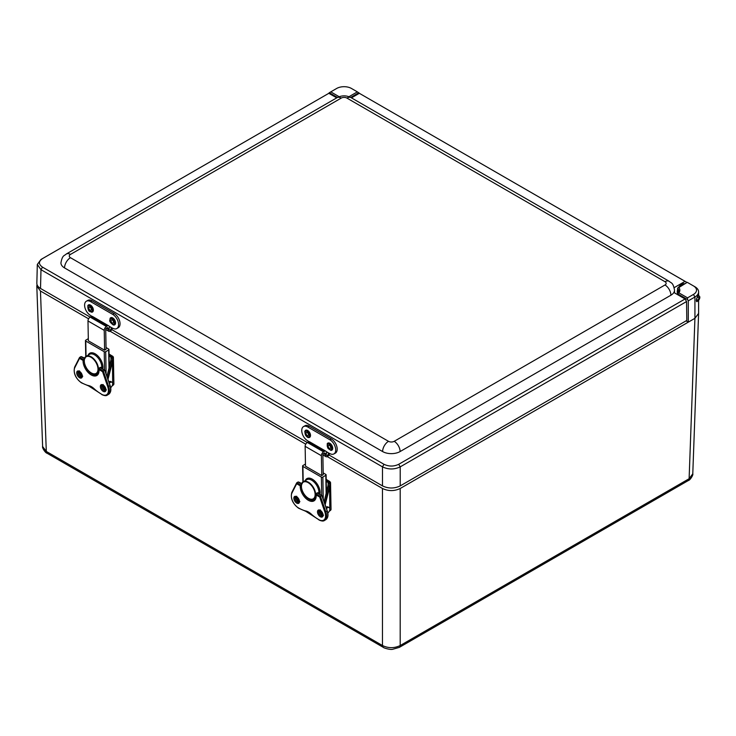 <?xml version="1.0" encoding="UTF-8"?>
<svg xmlns="http://www.w3.org/2000/svg" width="736" height="736" viewBox="0 0 736 736"><rect width="100%" height="100%" fill="white"/><g stroke="black" fill="none" stroke-linecap="round" stroke-linejoin="round"><path stroke-width="1.1" d="M698.602 300.297L698.602 313.398L694.931 318.32L688.28 322.156L686.053 320.878M88.587 318.808L40.471 291.033L36.8 286.065L37.021 284.556M677.598 294.667L677.598 293.82L687.544 299.561L688.28 300.84L688.28 322.156L400.2 488.483C394.294 491.28 388.387 491.28 382.472 488.483L327.272 456.614M305.734 444.176L110.124 331.246M687.544 299.561L687.544 297.85L678.868 292.845L677.598 293.82L677.598 288.245A10.442 6.026 180 0 1 678.785 291.033L677.598 293.82M678.868 292.845A11.491 6.633 0 0 0 678.868 287.518L687.24 282.33L677.976 287.675M698.022 300.831L696.799 301.696L696.284 300.343C696.992 297.372 697.719 295.725 698.464 295.421L698.547 295.66M687.544 282.504L694.931 286.764A12.53 7.24 0 0 1 698.602 291.888A12.53 7.24 0 0 1 694.931 297.004L688.28 300.84M359.573 93.435L357.365 91.871L349.002 96.701M339.14 96.701L330.768 91.871L329.296 92.727L337.465 97.446M328.56 93.463L329.296 92.727M330.768 91.871L336.683 88.458A10.442 6.026 180 0 1 351.449 88.458L357.365 91.871M693.45 285.918L694.931 286.764L693.45 285.918A10.442 6.026 180 0 1 693.45 294.446L687.544 297.85M383.364 647.386A4.177 2.41 -60 0 1 383.336 647.376L47.159 453.284A4.177 2.41 -60 0 1 46.294 451.435L42.624 446.513L36.8 286.065M693.45 294.446L694.931 297.004L694.931 318.32L689.117 478.731A4.177 2.41 60 0 1 688.252 480.571C690.267 480.203 693.524 474.573 692.778 473.8L689.117 478.731L400.2 645.536C394.294 648.361 388.387 648.361 382.472 645.536L46.294 451.435L40.471 291.033M106.048 347.539L108.661 349.057A1.049 0.616 178.9 0 1 108.661 349.922L105.708 351.698A1.049 0.616 178.9 0 1 104.236 351.716L85.772 341.062A1.049 0.616 178.9 0 1 85.772 340.188L88.311 338.652M108.762 325.855L92.506 316.471A3.137 1.812 120 0 0 90.896 316.655L90.16 317.106A3.137 1.812 120 0 0 87.989 320.96L88.348 340.814L104.604 350.189L104.236 330.344A3.137 1.812 -60 0 1 106.407 326.48L107.143 326.039A3.137 1.812 -60 0 1 108.762 325.855A3.137 1.812 -60 0 1 109.305 328.118L108.486 328.293M106.076 349.306L104.604 350.189L106.076 349.306L105.717 329.461A1.049 0.607 120 0 1 106.435 328.173L107.18 327.722L109.103 328.946A1.564 0.902 120 0 0 109.388 330.032A1.564 0.902 120 0 0 110.842 329.305A1.564 0.902 120 0 0 111.127 327.483L112.58 328.146A8.354 4.894 60.7 0 0 116.748 328.569L118.229 327.741A8.354 4.894 -119.3 0 0 119.637 320.997A8.354 4.894 -119.3 0 0 114.227 313.573L92.064 300.785A8.354 4.894 -119.3 0 0 87.897 300.362L86.416 301.19A8.354 4.894 60.7 0 1 90.592 301.613L112.746 314.401A8.354 4.894 60.7 0 1 118.165 321.825A8.354 4.894 60.7 0 1 116.748 328.569M107.907 327.962A1.049 0.607 120 0 0 107.18 327.722M88.348 340.814L104.604 350.189M102.221 368.653L100.786 368.064L102.221 368.865M81.733 357.034L80.951 356.61L79.681 357.374L79.516 358.368L83.941 360.925L84.198 360.272M95.836 373.86A10.442 5.906 -121 0 0 97.722 373.833M84.208 361.514L83.941 360.925M83.941 361.192L83.076 360.686A11.279 6.376 -121 0 0 91.218 374.937A11.279 6.376 -121 0 0 99.001 369.886L98.918 369.812M100.344 367.779L98.587 368.285L98.127 369.38L98.596 369.647M99.857 367.522L100.556 367.926L101.881 367.126L102.617 368.874M104.76 370.337L109.94 385.351M98.127 369.113L102.552 371.662L104.586 370.254L100.786 368.064L102.46 367.227L100.206 367.485M102.552 371.662L107.723 386.685A9.78 5.529 59 0 1 101.66 394.294A38.962 22.025 59 0 1 94.705 389.27L94.705 389.27A13.202 7.461 -121 0 0 88.182 385.508L88.808 385.82M107.07 376.639L111.32 358.248L106.996 376.418M111.016 361.394L111.32 358.248M111.292 357.733L111.256 357.135M109.057 354.044L112.176 355.966A3.008 1.776 178.9 0 1 113.05 357.328L112.682 358.469L109.084 355.884M109.066 355.028L113.39 357.604A3.34 1.969 -1.1 0 0 113.399 357.448A3.34 1.969 -1.1 0 0 112.424 356.095L113.399 357.448L113.887 383.916A3.34 1.969 178.9 0 1 112.902 385.333L112.166 385.784M108.008 379.353L112.479 362.075L112.019 361.974L112.682 358.469L113.39 357.604M112.682 385.471L112.479 362.075L113.224 358.496M109.342 383.226A3.34 1.932 -60 0 1 111.992 382.251A3.34 1.932 -60 0 1 112.562 384.698A3.34 1.932 -60 0 1 110.676 387.642M108.882 381.892A3.34 1.932 -60 0 1 110.805 381.57L111.992 382.251M323.196 472.908L325.809 474.426A1.049 0.616 178.9 0 1 325.809 475.29L322.856 477.066A1.049 0.616 178.9 0 1 321.374 477.084L302.91 466.431A1.049 0.616 178.9 0 1 302.91 465.557L305.458 464.02M325.901 451.223L309.654 441.839A3.137 1.812 120 0 0 308.044 442.023L307.308 442.465A3.137 1.812 120 0 0 305.136 446.329L305.495 466.182L321.752 475.557L321.384 455.713A3.137 1.812 -60 0 1 323.555 451.849L324.291 451.407A3.137 1.812 -60 0 1 325.901 451.223A3.137 1.812 -60 0 1 326.453 453.486L325.634 453.661M323.224 474.674L321.752 475.557L323.224 474.674L322.865 454.83A1.049 0.607 120 0 1 323.582 453.542L324.318 453.091A1.049 0.607 120 0 1 325.054 453.33M305.495 466.182L321.752 475.557M319.369 494.022L317.934 493.433L319.36 494.233M298.88 482.402L298.089 481.979L296.82 482.742L296.663 483.736L301.088 486.294L301.346 485.64M312.984 499.229A10.442 5.906 -121 0 0 314.87 499.201M301.355 486.882L301.088 486.294M301.088 486.56L300.224 486.054A11.279 6.376 -121 0 0 308.356 500.305A11.279 6.376 -121 0 0 316.149 495.254L316.066 495.181M317.483 493.148L315.735 493.654L315.275 494.748L315.744 495.015M317.713 493.276L319.028 492.494L319.764 494.242M321.908 495.705L327.088 510.72M315.275 494.482L319.691 497.03L321.733 495.622L317.934 493.433L319.608 492.596L317.345 492.853M319.691 497.03L324.87 512.054A9.78 5.529 59 0 1 318.808 519.662A38.962 22.025 59 0 1 311.852 514.639L311.852 514.639A13.202 7.461 -121 0 0 305.33 510.876L305.955 511.189M324.217 502.007L328.468 483.616L324.144 501.786M328.164 486.763L328.468 483.616M328.44 483.101L328.403 482.503M326.204 479.532L329.323 481.335A3.008 1.776 178.9 0 1 330.197 482.696L329.829 483.837L326.232 481.252M326.214 480.396L330.538 482.972A3.34 1.969 -1.1 0 0 330.547 482.816A3.34 1.969 -1.1 0 0 329.562 481.464L326.204 479.513M325.156 504.721L329.627 487.444L329.167 487.342L329.829 483.837L330.538 482.972M329.829 510.839L329.627 487.444L330.372 483.865M326.49 508.594A3.34 1.932 -60 0 1 329.139 507.619A3.34 1.932 -60 0 1 329.71 510.066A3.34 1.932 -60 0 1 327.824 513.01M326.03 507.26A3.34 1.932 -60 0 1 327.952 506.938L329.139 507.619M336.729 97.86L328.836 93.306L40.986 259.468L37.315 264.463L40.986 269.698L382.49 466.863C388.406 469.651 394.312 469.651 400.218 466.863L686.559 301.548L685.069 298.972L673.836 292.496A12.374 7.139 180 0 1 670.892 295.219L400.099 451.554A12.374 7.139 180 0 1 382.61 451.554L64.547 267.922A12.374 7.139 180 0 1 60.932 262.872C62.45 254.72 64.271 256.045 66.286 254.003A8.354 4.821 60 0 1 70.463 254.417L341.246 98.081A8.354 4.821 -120 0 0 337.07 97.667L66.286 254.003M674.176 287.647L685.069 281.364L686.559 282.201L359.343 93.306L351.449 97.86M686.559 282.201L686.568 282.716M328.974 454.995L382.49 485.898C388.406 488.695 394.312 488.695 400.218 485.898L686.798 320.445L686.559 301.548M37.315 264.463L36.846 283.24C36.855 285.264 38.079 287.003 40.517 288.457L106.407 326.48M111.826 329.627L307.289 442.483M359.343 93.306L685.069 281.364M685.069 298.972L398.719 464.296C393.806 466.624 388.902 466.624 383.99 464.296L42.486 267.131C38.447 264.288 38.447 261.455 42.486 258.621L328.836 93.306M112.47 328.09A3.137 1.812 -60 0 1 108.781 331.283A3.137 1.812 -60 0 1 108.192 329.268L108.744 328.615M86.416 301.19A8.354 4.894 60.7 0 0 85.008 307.933A8.354 4.894 60.7 0 0 90.418 315.358L91.899 316.324M89.636 317.492L88.982 318.182A3.137 1.812 120 0 0 88.982 318.21M329.618 453.459A3.137 1.812 -60 0 1 325.928 456.651A3.137 1.812 -60 0 1 325.33 454.636L326.241 454.314A1.564 0.902 120 0 0 326.526 455.4A1.564 0.902 120 0 0 327.989 454.673A1.564 0.902 120 0 0 328.274 452.852L329.728 453.514A8.354 4.894 60.7 0 0 333.896 453.937L335.377 453.109A8.354 4.894 -119.3 0 0 336.784 446.366A8.354 4.894 -119.3 0 0 331.375 438.941L309.212 426.153A8.354 4.894 -119.3 0 0 305.044 425.73L303.563 426.558A8.354 4.894 60.7 0 1 307.74 426.981L329.894 439.769A8.354 4.894 60.7 0 1 335.312 447.194A8.354 4.894 60.7 0 1 333.896 453.937M303.563 426.558A8.354 4.894 60.7 0 0 302.156 433.302A8.354 4.894 60.7 0 0 307.565 440.726L309.046 441.692M306.13 443.55A3.137 1.812 120 0 0 306.13 443.578L306.572 443.054M697.093 297.841A1.638 0.948 -60 0 1 698.528 297.188A1.638 0.948 -60 0 1 698.528 299.083A1.638 0.948 -60 0 1 696.891 300.03A1.638 0.948 -60 0 1 697.093 297.841M697.802 296.13A2.972 1.72 -60 0 1 699.2 296.028A2.972 1.72 -60 0 1 699.301 299.276A2.972 1.72 -60 0 1 696.449 301.282M677.598 293.655A6.201 3.579 -60 0 1 677.598 289.625M678.675 287.27A6.201 3.579 -60 0 1 684.563 283.866M352.424 97.299A6.201 3.579 -60 0 1 356.684 94.834M113.694 325.018L113.142 324.889C107.824 320.592 110.336 320.39 110.032 318.495A4.076 2.392 60.7 0 1 112.148 317.667A4.076 2.392 60.7 0 1 115.469 321.945A4.076 2.392 60.7 0 1 113.694 325.018A4.076 2.392 60.7 0 1 113.234 324.916M112.074 319.967A1.739 1.021 60.7 0 1 113.39 321.466A1.739 1.021 60.7 0 1 113.151 323.03A1.739 1.021 60.7 0 1 112.534 323.058A1.739 1.021 60.7 0 1 111.21 321.558A1.739 1.021 60.7 0 1 111.449 319.994A1.739 1.021 60.7 0 1 112.074 319.967M88.78 304.787A4.076 2.392 60.7 0 1 92.81 307.786A4.076 2.392 60.7 0 1 92.175 312.147A4.076 2.392 60.7 0 1 91.476 312.193C90.169 310.988 88.044 312.938 87.814 305.67A4.076 2.392 60.7 0 1 88.78 304.787M89.36 307.114A1.739 1.021 60.7 0 1 91.025 308.292A1.739 1.021 60.7 0 1 90.933 310.196A1.739 1.021 60.7 0 1 90.813 310.252A1.739 1.021 60.7 0 1 89.148 309.083A1.739 1.021 60.7 0 1 89.24 307.17A1.739 1.021 60.7 0 1 89.36 307.114M331.789 445.262A4.076 2.392 60.7 0 1 330.841 450.386L327.796 448.095L327.18 443.863A4.076 2.392 60.7 0 1 331.789 445.262M330.28 446.283A1.739 1.021 60.7 0 1 330.298 448.399A1.739 1.021 60.7 0 1 328.624 447.479A1.739 1.021 60.7 0 1 328.596 445.363A1.739 1.021 60.7 0 1 330.28 446.283M310.491 435.786A4.076 2.392 60.7 0 1 308.623 437.561C307.795 437.672 306.728 436.834 305.44 435.04L304.962 431.038A4.076 2.392 60.7 0 1 308.338 430.956A4.076 2.392 60.7 0 1 310.491 435.786M304.75 431.885A4.076 2.392 60.7 0 1 304.962 431.038M308.458 434.884A1.739 1.021 60.7 0 1 308.08 435.565A1.739 1.021 60.7 0 1 306.691 435.04A1.739 1.021 60.7 0 1 306.01 433.219A1.739 1.021 60.7 0 1 306.378 432.538A1.739 1.021 60.7 0 1 307.768 433.062A1.739 1.021 60.7 0 1 308.458 434.884M350.686 97.437L358.837 92.727M688.252 480.571L399.335 647.376A4.177 2.41 60 0 0 400.2 645.536L400.2 488.483M382.472 488.483L382.472 645.536A4.177 2.41 -60 0 0 383.336 647.376C383.152 647.717 389.73 649.962 392.601 649.308L399.335 647.376A4.177 2.41 60 0 1 399.308 647.386M98.431 368.414A10.028 5.667 -121 0 0 93.665 358.736A10.028 5.667 -121 0 0 86.204 356.353L89.534 354.347A10.028 5.667 59 0 1 97.235 356.978A10.028 5.667 59 0 1 101.798 367.006M91.687 373.143A10.028 5.667 -121 0 0 96.545 373.538C88.734 377.136 80.141 359.343 86.204 356.353A10.028 5.667 -121 0 0 84.281 360.833M98.495 372.37L96.545 373.538A10.028 5.667 -121 0 0 98.449 369.785M97.989 369.049A9.697 5.474 59 0 1 87.832 369.895A9.697 5.474 59 0 1 87.584 356.334A9.697 5.474 59 0 1 97.989 369.049M102.819 368.892A10.865 6.136 -121 0 0 102.976 367.025A10.865 6.136 -121 0 0 96.591 354.807A10.865 6.136 -121 0 0 88.108 355.212M104.236 351.716L104.567 370.006M86.048 356.454L85.772 341.062M108.661 349.922L109.011 369.132M106.113 373.86L105.708 351.698M87.989 320.96L104.236 330.344M107.143 326.039L90.896 316.655M102.819 368.994L102.801 367.788A0.672 0.672 0 0 0 102.46 367.227L102.801 367.788L102.028 368.543M102.322 367.19L102.23 367.089A0.672 0.672 0 0 0 101.55 367.089L101.421 367.393M104.586 386.566L103.261 387.357M80.951 356.61L84.493 358.653M88.182 385.508A38.962 22.025 59 0 1 81.254 382.518A9.78 5.529 59 0 1 74.787 367.669L79.516 358.368M99.001 369.886L98.127 369.38M79.571 377.734A3.965 2.245 -121 0 0 81.917 374.33A3.965 2.245 -121 0 0 77.05 371.524A3.965 2.245 -121 0 0 79.571 377.734M103.206 391.377A3.965 2.245 -121 0 0 105.552 387.973A3.965 2.245 -121 0 0 100.685 385.167A3.965 2.245 -121 0 0 103.206 391.377M84.226 359.996L79.681 357.374M102.148 394.551L101.798 394.588C104.466 395.821 106.324 395.977 107.373 395.066A10.442 5.906 -121 0 0 108.624 386.418L109.894 385.655A10.442 5.906 59 0 1 108.643 394.303C110.961 392.564 111.449 389.602 110.096 385.416L104.843 370.171L102.019 368.598M107.723 386.685L108.624 386.418L103.316 371.018L98.587 368.285M88.541 385.885L101.66 394.294M74.824 366.905A0.672 0.524 27 0 0 74.787 367.669M81.724 382.784L81.254 382.518M79.056 371.45A3.137 1.766 -121 0 0 81.181 376.087A3.137 1.766 -121 0 0 82.018 376.381M80.15 376.703A3.137 1.766 59 0 1 78.08 373.971A3.137 1.766 59 0 1 78.485 371.487L80.454 372.342C82.266 376.087 82.69 377.596 81.724 376.86A3.137 1.766 59 0 1 80.15 376.703M102.69 385.094A3.137 1.766 -121 0 0 104.816 389.73A3.137 1.766 -121 0 0 105.653 390.025M103.785 390.347A3.137 1.766 59 0 1 101.715 387.624A3.137 1.766 59 0 1 102.12 385.13L104.089 385.986C105.901 389.73 106.324 391.239 105.358 390.503A3.137 1.766 59 0 1 103.785 390.347M98.265 369.674L98.78 369.969C98.339 373.124 97.759 374.615 97.023 374.422A10.442 5.906 59 0 1 84.594 363.75M110.97 361.367L107.042 376.538M104.429 389.04A6.265 3.542 -121 0 0 105.653 388.884L104.475 389.086M105.579 388.562A5.934 3.349 59 0 1 104.291 388.893M110.943 357.07L111.016 360.87M112.019 361.974L107.732 378.552M315.578 493.782A10.028 5.667 -121 0 0 310.813 484.104A10.028 5.667 -121 0 0 303.352 481.721L306.682 479.716A10.028 5.667 59 0 1 314.382 482.347A10.028 5.667 59 0 1 318.946 492.375M308.835 498.511A10.028 5.667 -121 0 0 313.692 498.907C305.882 502.504 297.28 484.711 303.352 481.721A10.028 5.667 -121 0 0 301.429 486.202M315.643 497.738L313.692 498.907A10.028 5.667 -121 0 0 315.597 495.153M315.137 494.417A9.697 5.474 59 0 1 304.98 495.264A9.697 5.474 59 0 1 304.732 481.703A9.697 5.474 59 0 1 315.137 494.417M319.967 494.261A10.865 6.136 -121 0 0 320.123 492.393A10.865 6.136 -121 0 0 313.738 480.176A10.865 6.136 -121 0 0 305.247 480.58M321.374 477.084L321.715 495.374M303.195 481.822L302.91 466.431M325.809 475.29L326.158 494.5M323.26 499.229L322.856 477.066M305.136 446.329L321.384 455.713M307.308 442.465L323.555 451.849M324.291 451.407L308.044 442.023M319.967 494.362L319.939 493.157A0.672 0.672 0 0 0 319.608 492.596L319.939 493.157L319.176 493.911M319.47 492.559L319.369 492.458A0.672 0.672 0 0 0 318.697 492.458L318.568 492.761M321.733 511.934L320.408 512.725M298.089 481.979L301.64 484.021M305.33 510.876A38.962 22.025 59 0 1 298.402 507.886A9.78 5.529 59 0 1 291.934 493.037L296.663 483.736M316.149 495.254L315.275 494.748M296.718 503.102A3.965 2.245 -121 0 0 299.064 499.698A3.965 2.245 -121 0 0 294.198 496.892A3.965 2.245 -121 0 0 296.718 503.102M320.353 516.746A3.965 2.245 -121 0 0 322.699 513.342A3.965 2.245 -121 0 0 317.832 510.536A3.965 2.245 -121 0 0 320.353 516.746M301.374 485.364L296.82 482.742M317.004 492.89L317.694 493.295M319.286 519.92L318.946 519.956C321.614 521.189 323.463 521.346 324.521 520.435A10.442 5.906 -121 0 0 325.772 511.787L327.042 511.023A10.442 5.906 59 0 1 325.79 519.671C328.109 517.932 328.596 514.97 327.244 510.784L321.991 495.54M324.87 512.054L325.772 511.787L320.454 496.386L315.735 493.654M305.688 511.253L318.808 519.662M291.971 492.274A0.672 0.524 27 0 0 291.934 493.037M298.871 508.153L298.402 507.886M296.203 496.818A3.137 1.766 -121 0 0 298.328 501.455A3.137 1.766 -121 0 0 299.166 501.75M297.298 502.072A3.137 1.766 59 0 1 295.228 499.339A3.137 1.766 59 0 1 295.633 496.855L297.602 497.711C299.405 501.455 299.828 502.964 298.862 502.228A3.137 1.766 59 0 1 297.298 502.072M319.838 510.462A3.137 1.766 -121 0 0 321.963 515.099A3.137 1.766 -121 0 0 322.8 515.393M320.933 515.715A3.137 1.766 59 0 1 318.863 512.992A3.137 1.766 59 0 1 319.268 510.499L321.236 511.354C323.04 515.099 323.463 516.608 322.497 515.872A3.137 1.766 59 0 1 320.933 515.715M315.413 495.043L315.928 495.337C315.486 498.493 314.907 499.983 314.171 499.79A10.442 5.906 59 0 1 301.742 489.118M328.109 486.735L324.19 501.906M321.577 514.409A6.265 3.542 -121 0 0 322.8 514.252L321.623 514.455M322.727 513.93A5.934 3.349 59 0 1 321.439 514.262M328.09 482.439L328.164 486.238M329.167 487.342L324.88 503.921M326.195 479.412L329.498 481.316L330.547 482.816L331.034 509.275A3.34 1.969 178.9 0 1 330.05 510.701L329.314 511.152M674.516 292.882L674.516 290.168A12.374 7.139 180 0 1 673.836 292.496M400.218 485.898L400.218 466.863L398.719 464.296M64.547 267.922A8.354 4.821 -60 0 1 70.463 257.692A4.011 2.318 180 0 1 70.463 254.417M341.246 98.081A4.011 2.318 180 0 1 346.923 98.081A8.354 4.821 -60 0 1 351.1 97.667C346.426 95.266 341.743 95.266 337.07 97.667M382.61 451.554A8.354 4.821 -60 0 1 388.516 441.324L70.463 257.692M346.923 98.081L664.985 281.704A8.354 4.821 -60 0 1 669.162 281.29L351.1 97.667M400.099 451.554A8.354 4.821 -120 0 0 394.192 441.324A4.011 2.318 180 0 1 388.516 441.324M664.985 281.704A4.011 2.318 180 0 1 664.985 284.979A8.354 4.821 60 0 1 670.892 295.219M664.985 284.979L394.192 441.324M40.986 259.468L42.486 258.621M40.517 288.457L40.986 269.698L42.486 267.131M383.99 464.296L382.49 466.863L382.49 485.898M106.361 328.219L108.192 329.268M107.005 327.833L108.551 328.725M92.064 300.785L90.592 301.613M112.746 314.401L114.227 313.573M109.14 326.232L111.099 327.364M109.232 326.388L111.127 327.483M323.509 453.588L325.33 454.636M324.153 453.201L325.698 454.094M309.212 426.153L307.74 426.981M329.894 439.769L331.375 438.941M326.287 451.6L328.247 452.732M326.37 451.757L328.274 452.852M324.337 453.082L325.892 453.983M112.718 324.3A3.146 1.84 60.7 0 1 110.207 319.479A3.146 1.84 60.7 0 1 113.988 320.749A3.146 1.84 60.7 0 1 112.718 324.3M91.393 311.521A3.146 1.84 60.7 0 1 87.878 307.722A3.146 1.84 60.7 0 1 90.988 306.811A3.146 1.84 60.7 0 1 91.393 311.521M327.952 447.957A3.146 1.84 60.7 0 1 328.78 444.02A3.146 1.84 60.7 0 1 331.623 448.656A3.146 1.84 60.7 0 1 327.952 447.957M305.017 432.547A3.146 1.84 60.7 0 1 308.531 432.667A3.146 1.84 60.7 0 1 308.145 436.936A3.146 1.84 60.7 0 1 305.017 432.547M698.602 295.688L698.602 291.888M692.778 473.791L698.602 313.398M47.159 453.284C45.135 452.916 41.878 447.286 42.624 446.513M108.965 349.48L109.296 367.522M85.459 340.63L85.753 356.675M103.353 387.532L104.696 386.713M81.383 356.62L85.082 358.358M83.573 361.192L84.079 361.486M107.373 395.066L108.643 394.303M88.486 385.866L81.392 382.812C75.422 378.221 73.177 372.977 74.658 367.08L79.506 357.567M82.754 376.234L81.613 376.032C77.418 371.174 79.746 370.889 79.525 370.87M106.389 389.887L105.248 389.684C101.053 384.818 103.38 384.532 103.16 384.514M113.887 383.916L112.084 385.94M326.112 474.849L326.444 492.89M302.606 465.998L302.901 482.043M320.491 512.9L321.844 512.081M319.166 493.966L321.982 495.53M298.531 481.988L302.229 483.727M300.72 486.56L301.226 486.855M324.521 520.435L325.79 519.671M305.633 511.235L298.54 508.18C292.569 503.59 290.324 498.346 291.806 492.448L296.645 482.936M299.902 501.602L298.761 501.4C294.566 496.542 296.893 496.257 296.672 496.239M323.536 515.255L322.396 515.053C318.2 510.186 320.528 509.901 320.307 509.882M331.034 509.275L329.231 511.308M674.516 290.168C672.998 282.017 671.177 283.332 669.162 281.29M108.781 331.283L105.717 329.507M109.002 328.587L107.364 327.64M325.928 456.651L322.865 454.876M326.149 453.956L324.502 453.008M698.28 295.495L699.2 296.028"/></g></svg>
